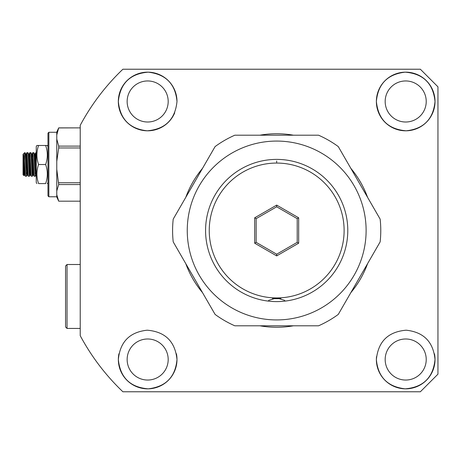 <?xml version="1.0" encoding="UTF-8"?>
<svg xmlns="http://www.w3.org/2000/svg" width="461" height="461" viewBox="0 0 461 461"><rect width="100%" height="100%" fill="white"/><g stroke="black" fill="none" stroke-linecap="round" stroke-linejoin="round"><path stroke-width="0.69" d="M176.989 101.483C175.186 119.468 165.263 129.241 147.226 130.803C129.691 128.924 120.067 119.151 118.344 101.483C120.171 83.441 130.123 73.668 148.194 72.17C165.799 74.198 175.399 83.965 176.989 101.483A29.32 29.32 0 0 0 147.664 72.164A29.32 29.32 0 0 0 141.884 130.233A29.32 29.32 0 0 0 174.707 112.83M435.017 101.483C433.294 119.163 423.676 128.93 406.158 130.803C388.15 129.276 378.222 119.503 376.372 101.483C377.98 83.965 387.568 74.192 405.15 72.17C423.227 73.656 433.184 83.429 435.017 101.483A29.32 29.32 0 0 0 405.697 72.164A29.32 29.32 0 0 0 376.372 101.483A29.32 29.32 0 0 0 405.697 130.809A29.32 29.32 0 0 0 435.017 101.483M367.601 197.383A96.764 96.764 0 0 0 350.821 168.323M293.461 135.206A96.764 96.764 0 0 0 259.9 135.206M202.546 168.323A96.764 96.764 0 0 0 185.766 197.383M437.95 230.5L437.95 86.824L420.357 69.231L122.891 69.231A222.842 222.842 0 0 0 80.226 125.311L80.226 335.689A222.842 222.842 0 0 0 122.891 391.769L420.357 391.769L437.95 374.176L437.95 230.5M385.171 101.483A20.526 20.526 0 0 0 405.697 122.009A20.526 20.526 0 0 0 426.223 101.483A20.526 20.526 0 0 0 405.697 80.957A20.526 20.526 0 0 0 385.171 101.483M385.171 359.517A20.526 20.526 0 0 0 405.697 380.043A20.526 20.526 0 0 0 426.223 359.517A20.526 20.526 0 0 0 405.697 338.991A20.526 20.526 0 0 0 385.171 359.517M127.144 359.517A20.526 20.526 0 0 0 147.664 380.043A20.526 20.526 0 0 0 168.19 359.517A20.526 20.526 0 0 0 147.664 338.991A20.526 20.526 0 0 0 127.144 359.517M127.144 101.483A20.526 20.526 0 0 0 147.664 122.009A20.526 20.526 0 0 0 168.19 101.483A20.526 20.526 0 0 0 147.664 80.957A20.526 20.526 0 0 0 127.144 101.483M118.909 353.789A29.32 29.32 0 0 0 118.344 359.517C120.073 341.843 129.691 332.07 147.203 330.197C165.228 331.724 175.157 341.497 176.989 359.517C175.387 377.035 165.799 386.808 148.217 388.83C130.146 387.349 120.188 377.576 118.344 359.517A29.32 29.32 0 0 0 147.664 388.836A29.32 29.32 0 0 0 176.425 353.8M376.516 356.658A29.32 29.32 0 0 0 376.372 359.517C378.187 341.515 388.122 331.741 406.17 330.197C423.688 332.087 433.305 341.86 435.017 359.517C433.19 377.565 423.238 387.338 405.167 388.83C387.551 386.791 377.957 377.017 376.372 359.517A29.32 29.32 0 0 0 405.697 388.836A29.32 29.32 0 0 0 434.458 353.806M185.766 263.617A96.764 96.764 0 0 0 202.546 292.677M259.9 325.794A96.764 96.764 0 0 0 293.461 325.794M350.821 292.677A96.764 96.764 0 0 0 367.601 263.617M65.566 265.98L65.566 326.97L67.035 328.434L67.035 264.51L65.566 265.98M67.035 328.434L80.226 328.434L80.226 296.475M268.55 300.399L276.681 297.939A14.66 14.66 0 0 0 272.514 298.544A68.17 68.17 0 0 0 280.853 298.544A14.66 14.66 0 0 0 276.681 297.939L284.812 300.399M272.595 298.549A14.66 14.66 0 0 1 276.681 297.939A67.439 67.439 0 0 1 209.242 230.5A67.439 67.439 0 0 1 276.681 163.061A67.439 67.439 0 0 1 344.119 230.5A67.439 67.439 0 0 1 276.681 297.939A14.66 14.66 0 0 1 280.772 298.549M276.681 254.201L276.681 255.895L298.67 243.195L297.207 242.348L276.681 254.201L256.155 242.348L254.691 243.195L276.681 255.895M256.155 242.348L256.155 218.652L254.691 217.805L254.691 243.195M256.155 218.652L276.681 206.799L276.681 205.105L254.691 217.805M276.681 206.799L297.207 218.652L298.67 217.805L276.681 205.105M297.207 218.652L297.207 242.348M47.973 133.154L47.973 195.902L48.854 196.778L48.854 132.272L47.973 133.154M56.772 134.952L58.708 127.876L80.226 127.876L58.708 127.876L56.772 132.03L56.772 197.026L58.708 201.18L56.772 194.761M56.772 161.396L58.708 147.964L58.708 146.114L56.772 139.095M56.772 190.975L58.708 184.556L56.772 169.331M58.708 146.114L80.226 146.114M80.226 127.876L58.708 127.928M58.708 182.769L80.226 182.769M80.226 147.964L58.708 147.964M58.708 201.18L80.226 201.18L58.708 201.18M80.226 184.556L58.708 184.556M25.338 155.484L25.591 153.922L25.822 155.161L27.101 175.094L26.484 176.258L26.346 175.733C25.856 171.965 25.367 148.165 24.877 153.317M25.632 153.962L25.055 152.833L24.514 152.798L24.514 160.186L23.39 154.193L23.788 175.036L23.88 175.618L24.168 175.094L24.439 172.817M26.484 176.258L25.424 176.258L25.286 175.733L24.514 160.186M36.246 160.186L35.687 152.798L35.324 156.181M36.246 173.785L35.243 155.15L35.013 153.922L34.385 153.922L35.895 175.094L35.278 176.258L35.14 175.733C34.65 171.965 34.16 148.165 33.676 153.317M34.431 153.962L33.814 152.798L32.719 152.827L32.045 153.951L31.769 156.233M35.278 176.258L34.218 176.258L34.079 175.733C33.595 171.97 33.106 148.165 32.616 153.317L32.299 157.927M32.962 175.094L32.345 176.258L32.207 175.733C31.717 171.965 31.233 148.165 30.743 153.317M31.498 153.962L32.783 174.667L32.921 175.134L33.549 175.134L32.08 153.922L31.498 153.962L30.881 152.798L29.792 152.827L29.366 157.927M32.345 176.258L31.29 176.258L31.152 175.733C30.662 171.97 30.172 148.165 29.683 153.317M30.028 175.094L29.412 176.258L29.274 175.733C28.789 171.965 28.3 148.165 27.81 153.317M28.565 153.962L29.85 174.667L29.988 175.134L30.616 175.134L29.147 153.922L28.565 153.962L27.948 152.798L26.888 152.798L26.525 156.181M29.412 176.258L28.357 176.258L28.219 175.733C27.729 171.97 27.239 148.165 26.75 153.317M35.889 167.62L35.601 173.572M26.94 171.129L26.801 173.572M24.514 152.798L23.05 154.262L23.05 174.788L23.88 175.618M23.39 164.548L24.168 175.094M27.372 172.817L27.476 171.129M35.895 175.094L36.246 171.63M35.013 153.922L34.702 156.233M29.147 153.922L28.836 156.233M27.055 175.134L27.683 175.134L26.444 155.15L26.179 153.951L25.902 156.233M25.061 172.875L24.612 174.661L23.39 154.193M24.007 174.794L24.174 171.129M25.833 166.525L26.415 166.525M29.348 166.525L29.971 166.525M26.116 159.921L26.744 159.921M28.496 159.921L29.677 159.921M31.982 159.921L32.61 159.921M26.012 157.927L26.64 157.927M28.403 157.927L28.945 157.927M47.973 146.569L47.339 145.469L45.639 145.469C47.875 151.807 47.875 158.158 45.639 164.525C47.875 170.864 47.875 177.214 45.639 183.587L38.58 183.587C36.344 177.214 36.344 170.864 38.58 164.525L45.639 164.525M47.973 182.487L47.339 183.587M36.88 145.469L38.58 145.469L36.88 145.469L36.246 146.569L36.246 182.487L36.88 183.587M47.339 145.469L38.58 145.469C36.344 151.807 36.344 158.158 38.58 164.525M173.215 241.881A104.094 104.094 0 0 1 173.215 219.119L215.091 146.586A104.094 104.094 0 0 1 234.805 135.206L318.563 135.206A104.094 104.094 0 0 1 338.27 146.586L380.146 219.119A104.094 104.094 0 0 1 380.146 241.881L338.27 314.414A104.094 104.094 0 0 1 318.563 325.794L234.805 325.794A104.094 104.094 0 0 1 215.091 314.414L173.215 241.881M187.252 230.5A89.428 89.428 0 0 1 276.681 141.072A89.428 89.428 0 0 1 366.115 230.5A89.428 89.428 0 0 1 276.681 319.928A89.428 89.428 0 0 1 187.252 230.5M276.681 301.603A71.103 71.103 0 0 1 205.577 230.5A71.103 71.103 0 0 1 276.681 159.397A71.103 71.103 0 0 1 347.784 230.5A71.103 71.103 0 0 1 276.681 301.603M276.681 162.33L276.681 160.998M298.67 243.195L298.67 217.805M80.226 264.51L67.035 264.51M56.772 132.272L48.854 132.272M56.772 196.778L48.854 196.778M36.246 152.798L35.687 152.798M24.128 175.134L24.75 175.134M25.591 153.922L26.219 153.922M35.854 175.134L36.482 175.134M35.653 152.827L34.978 153.951M34.189 176.229L33.515 175.105M31.256 176.229L30.582 175.105M29.792 152.827L29.112 153.951M28.323 176.229L27.648 175.105M26.859 152.827L26.179 153.951M25.39 176.229L24.715 175.105"/></g></svg>
